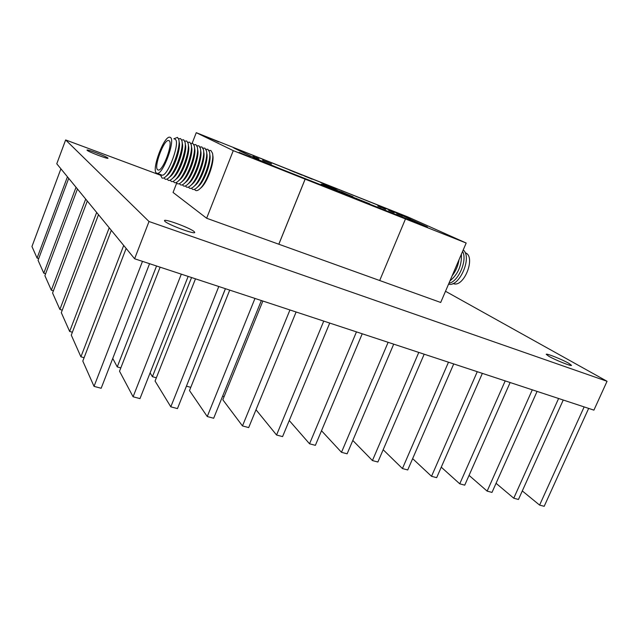 <?xml version="1.0" encoding="UTF-8"?>
<svg xmlns="http://www.w3.org/2000/svg" width="639" height="639" viewBox="0 0 639 639"><rect width="100%" height="100%" fill="white"/><g stroke="black" fill="none" stroke-linecap="round" stroke-linejoin="round"><path stroke-width="0.96" d="M335.962 190.031L346.258 194.12M337.967 190.726L336.713 190.19L337.967 190.726M209.049 137.88L218.85 142.018L209.049 137.88M239.186 152.394L250.24 157.082L239.186 152.394M445.591 234.329L457.133 239.218L445.591 234.329M400.31 214.033L410.494 218.33L400.31 214.033M305.123 179.136L278.804 244.218L206.645 218.25L233.267 150.636L305.154 179.152L278.836 244.234L440.702 302.471L466.182 243.028L407.866 216.948L196.261 132.68L233.267 150.636M379.694 280.529L405.477 218.945L466.182 243.028M327.272 185.086L332.863 187.419L327.264 185.11M320.61 182.474L326.713 184.935L320.61 182.474M306.592 176.851L312.183 179.192L306.584 176.875M306.488 176.923L303.685 175.661L306.488 176.923M296.081 172.706L302.271 175.214L296.081 172.706M295.258 172.378L289.499 170.014L295.234 172.426M352.928 196.684L339.037 190.981L352.928 196.684M365.468 202.132L369.781 203.841L365.468 202.132M360.62 200.207L364.957 201.924L360.62 200.207M355.747 198.274L360.108 199.999L355.747 198.274M350.851 196.325L355.228 198.066L350.851 196.325M345.939 194.376L350.332 196.117L345.939 194.376M340.994 192.411L345.411 194.168L340.994 192.411M336.018 190.438L340.467 192.203L336.018 190.438M331.026 188.449L335.491 190.222L331.026 188.449M326.01 186.46L330.499 188.241L326.01 186.46M320.962 184.455L325.475 186.245L320.962 184.455M402.506 216.014L398.496 214.265L402.506 216.014M396.771 213.706L399.99 214.992L396.771 213.706M393.392 212.396L388.728 210.423L393.392 212.396M265.688 161.491L271.519 163.935L265.672 161.523M265.321 161.475L262.589 160.221L265.321 161.475M258.923 158.927L256.223 157.689L258.923 158.927M253.747 156.874L257.126 158.216L253.747 156.874M244.338 151.914L233.738 147.952L256.838 159.007L278.428 168.025L427.435 226.965L394.327 211.98L374.965 203.929L244.338 151.914M381.06 207.491L377.809 206.046L381.06 207.491M385.621 209.304L382.354 207.851L385.621 209.304M333.374 188.745L352.992 196.796L333.374 188.745M335.81 189.416L323.222 184.495L335.81 189.416M337.496 189.192L331.825 186.86L337.472 189.248M405.517 218.961L305.154 179.152M233.738 147.952L256.774 159.167L278.364 168.185L427.435 226.965M196.261 132.68L192.179 143.2M176.707 183.058L173.065 192.451L206.645 218.25M252.98 156.419L254.985 157.25L252.98 156.419M379.582 206.764L381.555 207.579L379.582 206.764M394.215 212.643L389.287 210.654L394.215 212.643M326.673 186.716L327.184 186.756M331.665 188.697L332.16 188.729M336.633 190.67L337.104 190.694M341.577 192.635L342.033 192.651M346.498 194.583L346.929 194.599M351.386 196.524L351.809 196.54M356.258 198.465L356.666 198.465M335.635 189.903L334.964 189.631M331.921 188.281L333.542 189.016M322.839 184.423L321.257 184.192M322.815 184.495L324.748 185.294M328.35 186.876L324.708 185.286M328.318 186.947L328.75 187.051M330.786 187.898L328.742 187.043L330.786 187.898M328.742 187.043L329.269 187.371M338.127 190.821L335.994 189.959M335.667 189.823L334.98 189.583M333.933 188.713L323.614 184.655M346.697 194.128L341.306 191.748M341.274 191.828L340.22 191.468M290.226 170.317L294.954 172.282L290.226 170.317M332.552 187.171L337.256 189.128L332.552 187.171M465.136 252.724L465.535 252.892C475.967 256.718 464.289 287.207 453.738 283.764L453.003 283.54M463.211 249.953C472.493 257.038 459.441 287.342 448.538 284.203M462.596 251.391C467.668 260.193 458.371 281.799 448.945 283.245M461.382 254.218C461.909 265.321 458.099 274.219 449.952 280.896M459.01 259.753C458.083 265.824 455.783 271.192 452.108 275.856M168.976 140.644L168.552 140.508C163.784 139.334 153.384 167.57 157.737 169.838L158.272 170.046C163.033 171.356 173.624 142.289 168.976 140.644M161.292 174.886L161.963 175.134C167.873 176.795 180.837 141.195 175.022 139.238L174.695 139.11M156.483 173.089L157.162 173.345C162.977 174.974 175.965 139.286 170.238 137.361L169.734 137.209C163.896 135.795 151.203 170.23 156.483 173.089M160.868 176.108L160.613 174.631L161.891 177.874C162.849 178.569 164.175 178.105 165.844 176.508C172.482 170.645 180.997 146.171 178.76 139.398L177.514 137.385L173.864 138.783M166.875 175.637L167.865 174.798C173.72 169.623 181.172 148.208 179.208 142.225L179.008 140.955M164.127 177.826L164.966 179.024C165.956 179.719 167.306 179.247 169.015 177.61C175.661 171.715 184.088 147.497 181.867 140.668L180.589 138.599L178.561 138.759M170.014 176.763L171.02 175.917C176.883 170.709 184.256 149.518 182.307 143.479L182.115 142.241M167.202 178.992L168.041 180.158C169.055 180.869 170.429 180.39 172.171 178.72C178.832 172.786 187.171 148.823 184.967 141.938L183.657 139.797L181.636 139.941M173.153 177.882L174.159 177.027C180.03 171.795 187.331 150.82 185.398 144.733L185.214 143.527M170.27 180.15L171.108 181.3C172.139 182.019 173.544 181.524 175.318 179.823C181.987 173.856 190.246 150.141 188.058 143.2L186.716 141.003L184.703 141.115M176.276 179L177.291 178.137C183.177 172.873 190.398 152.122 188.481 145.988L188.305 144.805M173.321 181.308L174.167 182.434C175.222 183.161 176.652 182.658 178.457 180.917C185.142 174.918 193.305 151.459 191.141 144.462L189.759 142.201L187.77 142.297M179.391 180.118L180.414 179.239C186.308 173.952 193.457 153.416 191.556 147.234L191.38 146.083M176.372 182.466L177.211 183.561C178.289 184.304 179.751 183.784 181.588 182.011C188.281 175.981 196.357 152.769 194.216 145.716L192.802 143.392L190.821 143.471M182.498 181.228L183.537 180.342C189.432 175.022 196.5 154.71 194.623 148.48L194.456 147.361M179.415 183.617L180.254 184.687C181.348 185.438 182.834 184.911 184.711 183.097C191.412 177.043 199.408 154.079 197.283 146.978L195.838 144.582L193.857 144.638M185.598 182.331L186.644 181.436C192.547 176.092 199.544 155.996 197.683 149.726L197.523 148.631M182.442 184.759L183.281 185.813C184.407 186.58 185.917 186.037 187.826 184.184C194.536 178.097 202.443 155.381 200.342 148.232L198.857 145.772L196.892 145.812M188.689 183.441L189.743 182.53C195.654 177.163 202.571 157.282 200.726 150.964L200.582 149.909M185.47 185.901L186.3 186.939C187.451 187.706 188.992 187.155 190.933 185.27C197.643 179.152 205.47 156.683 203.386 149.486L201.876 146.954L199.919 146.978M191.78 184.535L192.834 183.617C198.745 178.225 205.59 158.56 203.769 152.202L203.625 151.179M188.481 187.043L189.32 188.058C190.486 188.84 192.059 188.265 194.032 186.348C200.75 180.206 208.482 157.977 206.429 150.732L204.879 148.136L202.93 148.136M194.855 185.63L195.917 184.703C201.836 179.287 208.61 159.838 206.804 153.44L206.669 152.441M191.492 188.178L192.323 189.168C193.513 189.967 195.119 189.384 197.124 187.427C203.841 181.252 211.493 159.271 209.464 151.978L207.883 149.31L205.942 149.302M197.922 186.724L199.001 185.789C204.911 180.35 211.613 161.108 209.824 154.67L209.696 153.703M194.488 189.304L195.318 190.278C196.532 191.085 198.17 190.494 200.207 188.497C206.924 182.299 214.496 160.557 212.483 153.224L210.87 150.484L208.937 150.461M200.446 188.289L201.565 187.307C207.699 181.644 214.576 161.883 212.747 155.173L212.715 154.965M67.446 176.803L37.078 258.068L31.95 246.526L60.897 168.816M38.699 258.587L37.078 258.068M76.033 187.283L43.787 273.188L38.06 260.297L68.708 178.345M45.617 273.756L43.787 273.188M85.698 199.08L51.336 290.194L44.898 275.681L77.447 189.008M53.412 290.825L51.336 290.194M96.665 212.46L59.89 309.452L52.582 293.005L87.303 201.029M62.255 310.155L59.89 309.452M109.213 227.772L69.651 331.449L61.304 312.655L98.494 214.688M72.383 332.232L69.651 331.449M123.702 245.456L80.913 356.81L71.28 335.124L111.314 230.328M84.1 357.696L80.913 356.81M149.566 263.699L101.162 388.264L94.037 386.363L142.481 261.367M126.147 248.427L82.798 361.067L94.037 386.363M156.555 266L117.241 366.906L112.752 358.447M120.819 367.904L117.241 366.906M191.556 277.542L152.417 376.69L150.109 372.904M156.363 377.785L152.417 376.69M225.447 288.708L186.444 386.1M190.773 387.354L186.492 386.164M224.113 396.627L222.604 396.204M188.146 276.415L139.973 398.608L133.088 396.771L181.308 274.163M160.117 267.174L119.525 371.219L133.088 396.771M225.391 288.684L177.458 408.593L170.805 406.827L218.786 286.512M195.486 278.828L155.069 381.044L170.805 406.827M261.351 300.538L213.674 418.249L207.252 416.532L254.977 298.437M229.713 290.114L189.495 390.557L207.252 416.532M296.113 311.992L248.691 427.579L242.477 425.925L289.946 309.963M262.861 301.033L222.835 399.774L242.477 425.925M329.716 323.07L282.574 436.605L276.559 435.007L323.749 321.105M256.007 409.751L276.559 435.007M362.233 333.782L315.37 445.343L309.548 443.793L356.458 331.881M289.251 420.518L309.548 443.793M393.704 344.157L347.129 453.81L341.49 452.308L388.121 342.312M321.505 430.734L341.49 452.308M424.184 354.198L377.897 462.013L372.433 460.551L418.777 352.416M352.8 440.455L372.433 460.551M453.722 363.934L407.73 469.961L402.434 468.547L448.474 362.209M383.168 449.736L402.434 468.547M482.357 373.368L436.661 477.668L431.525 476.303L477.269 371.698M412.642 458.634L431.525 476.303M510.13 382.521L464.737 485.153L459.753 483.819L505.193 380.9M441.261 467.173L459.753 483.819M537.079 391.403L491.99 492.413L487.15 491.119L532.287 389.83M469.058 475.384L487.15 491.119M563.239 400.03L518.461 499.466L513.756 498.212L558.59 398.496M496.064 483.3L513.756 498.212M588.655 408.401L544.18 506.32L539.604 505.098L584.134 406.915M522.303 490.936L539.604 505.098M87.128 150.301C88.541 151.89 108.295 159.391 108.015 158.24L107.847 157.985C106.21 156.331 86.864 148.991 87 150.085L87.128 150.301M548.821 356.274C555.283 360.045 571.641 366.594 571.506 365.348L568.71 363.256C562.032 359.43 546.177 353.095 546.217 354.294L548.821 356.274M164.886 221.326C168.121 224.736 194.919 234.697 194.735 232.452L194.2 231.63C190.494 228.107 164.542 218.466 164.455 220.607L164.886 221.326M65.641 139.941L149.015 221.509L134.621 258.771L56.775 163.784L65.641 139.941L160.732 175.318M445.503 291.272L607.05 381.283L149.015 221.509M607.05 381.283L593.919 410.134L134.621 258.771M453.059 283.516L453.738 283.764M169.095 140.716L168.552 140.508M161.963 175.134L157.162 173.345M167.865 174.798L165.844 176.508M171.02 175.917L169.015 177.61M174.159 177.027L172.171 178.72M177.291 178.137L175.318 179.823M180.414 179.239L178.457 180.917M183.537 180.342L181.588 182.011M186.644 181.436L184.711 183.097M189.743 182.53L187.826 184.184M192.834 183.617L190.933 185.27M195.917 184.703L194.032 186.348M199.001 185.789L197.124 187.427M201.565 187.307L200.207 188.497"/></g></svg>
